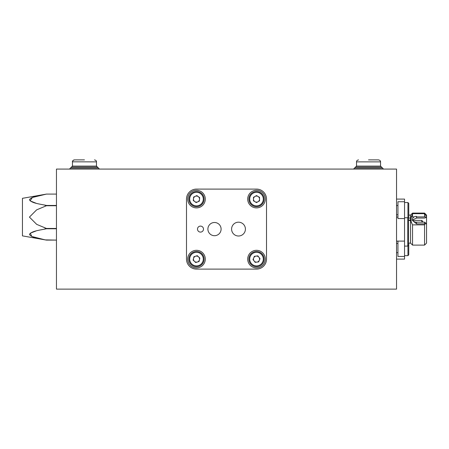 <?xml version="1.0" encoding="UTF-8"?>
<svg xmlns="http://www.w3.org/2000/svg" width="449" height="449" viewBox="0 0 449 449"><rect width="100%" height="100%" fill="white"/><g stroke="black" fill="none" stroke-linecap="round" stroke-linejoin="round"><path stroke-width="0.67" d="M56.456 289.117L56.456 169.082L396.54 169.082L396.54 289.117L56.456 289.117M56.456 228.743L46.455 228.743C40.432 230.113 31.722 230.876 29.438 234.406C31.655 237.97 40.438 238.728 46.455 240.103L56.456 240.103L45.293 239.889M56.456 205.737L46.455 205.737L36.638 209.857L29.438 217.097L36.672 224.354L46.455 228.457L56.456 228.457M36.133 203.257L30.094 200.849L32.384 197.476L46.455 194.091L56.456 194.091L46.455 194.091C40.432 195.467 31.722 196.224 29.438 199.754C31.655 203.318 40.438 204.076 46.455 205.451L56.456 205.451M46.455 205.737L44.457 205.086M46.415 228.446L44.457 227.727M44.956 239.828L31.8 236.471L30.279 233.199L36.133 230.932M44.457 229.108L46.455 228.457M46.455 194.091L22.45 198.323L22.45 235.871L46.455 240.103M408.747 243.1L408.747 254.858L407.945 255.655L407.945 245.906M408.747 210.143L408.747 216.946L407.945 217.748L407.945 202.544L408.747 203.341L408.747 210.143M291.042 289.117L347.936 289.117M347.924 289.117L376.24 289.117M109.59 289.117L76.964 289.117M109.691 289.117L145.908 289.117M306.633 289.117L288.988 289.117M287.45 289.117L279.547 289.117M235.332 289.117L273.289 289.117M242.106 289.117L231.746 289.117M318.942 289.117L325.199 289.117M269.394 289.117L270.315 289.117M262.62 289.117L269.293 289.117M218.921 289.117L231.639 289.117M212.147 289.117L217.894 289.117M204.862 289.117L210.609 289.117M203.324 289.117L193.99 289.117M189.68 289.117L192.655 289.117M306.532 289.117L315.249 289.117M283.448 289.117L286.832 289.117M270.624 289.117L272.369 289.117M259.135 289.117L250.929 289.117M242.207 289.117L249.184 289.117M200.495 226.1A3.003 3.003 0 0 0 197.897 230.601A3.003 3.003 0 0 0 203.094 230.601A3.003 3.003 0 0 0 200.495 226.1M238.503 222.188A6.909 6.909 0 0 0 232.52 232.554A6.909 6.909 0 0 0 244.486 232.554A6.909 6.909 0 0 0 238.503 222.188M214.499 222.496A6.6 6.6 0 0 0 208.779 232.402A6.6 6.6 0 0 0 220.212 232.402A6.6 6.6 0 0 0 214.499 222.496M256.508 250.306A8.8 8.8 0 0 0 248.886 263.507A8.8 8.8 0 0 0 264.13 263.507A8.8 8.8 0 0 0 256.508 250.306M256.508 190.292A8.8 8.8 0 0 0 248.886 203.492A8.8 8.8 0 0 0 264.13 203.492A8.8 8.8 0 0 0 256.508 190.292M196.494 190.292A8.8 8.8 0 0 0 188.872 203.492A8.8 8.8 0 0 0 204.115 203.492A8.8 8.8 0 0 0 196.494 190.292M186.492 259.107A10.001 10.001 0 0 0 196.494 269.108L256.508 269.108A10.001 10.001 0 0 0 266.51 259.107L266.51 199.092A10.001 10.001 0 0 0 256.508 189.091L196.494 189.091A10.001 10.001 0 0 0 186.492 199.092L186.492 259.107M196.494 250.306A8.8 8.8 0 0 0 188.872 263.507A8.8 8.8 0 0 0 204.115 263.507A8.8 8.8 0 0 0 196.494 250.306M259.988 258.624L258.663 261.879L255.184 262.356L253.028 259.589L254.353 256.334L257.833 255.851L259.988 258.624M257.546 266.639A7.599 7.599 0 0 1 249.464 256.244A7.599 7.599 0 0 1 262.508 254.437A7.599 7.599 0 0 1 257.546 266.639A7.599 7.599 0 0 1 249.464 256.244A7.599 7.599 0 0 1 262.508 254.437A7.599 7.599 0 0 1 257.546 266.639M254.106 260.976A3.042 3.042 0 0 0 259.326 260.252A3.042 3.042 0 0 0 256.093 256.093A3.042 3.042 0 0 0 254.106 260.976M199.85 258.08L199.059 261.503L195.702 262.53L193.137 260.134L193.923 256.71L197.285 255.683L199.85 258.08M198.716 266.375A7.599 7.599 0 0 1 189.085 257.395A7.599 7.599 0 0 1 201.68 253.545A7.599 7.599 0 0 1 198.716 266.375A7.599 7.599 0 0 1 189.085 257.395A7.599 7.599 0 0 1 201.68 253.545A7.599 7.599 0 0 1 198.716 266.375M194.417 261.329A3.042 3.042 0 0 0 199.457 259.791A3.042 3.042 0 0 0 195.607 256.199A3.042 3.042 0 0 0 194.417 261.329M199.693 197.644L199.345 201.141L196.146 202.583L193.294 200.535L193.642 197.044L196.842 195.596L199.693 197.644M199.62 206.018A7.599 7.599 0 0 1 188.928 198.34A7.599 7.599 0 0 1 200.928 192.918A7.599 7.599 0 0 1 199.62 206.018A7.599 7.599 0 0 1 188.928 198.34A7.599 7.599 0 0 1 200.928 192.918A7.599 7.599 0 0 1 199.62 206.018M194.72 201.562A3.042 3.042 0 0 0 199.519 199.395A3.042 3.042 0 0 0 195.242 196.32A3.042 3.042 0 0 0 194.72 201.562M259.561 197.352L259.539 200.866L256.486 202.6L253.455 200.826L253.477 197.319L256.531 195.579L259.561 197.352M260.268 205.698A7.599 7.599 0 0 1 248.909 199.047A7.599 7.599 0 0 1 260.347 192.531A7.599 7.599 0 0 1 260.268 205.698A7.599 7.599 0 0 1 248.909 199.047A7.599 7.599 0 0 1 260.347 192.531A7.599 7.599 0 0 1 260.268 205.698M254.97 201.713A3.042 3.042 0 0 0 259.55 199.109A3.042 3.042 0 0 0 255.004 196.449A3.042 3.042 0 0 0 254.97 201.713M356.534 161.881L356.534 166.085L353.531 169.082L354.53 168.083L382.537 168.083L380.539 166.085L356.534 166.085L355.535 167.084L381.538 167.084L380.539 166.085L380.539 161.881L356.534 161.881C356.427 160.91 357.09 160.242 358.532 159.883M69.46 169.082L70.459 168.083L98.471 168.083L96.468 166.085L72.463 166.085L71.464 167.084L97.467 167.084L96.468 166.085L96.468 161.881L72.463 161.825M84.468 159.883L74.461 159.883L84.468 159.883M368.534 159.883L378.541 159.883L368.534 159.883M408.545 218.085L410.549 218.085L412.547 213.881M422.75 222.165L422.75 221.379L422.75 222.165M421.751 222.165L421.751 220.375L422.75 221.379M408.545 220.094L411.144 220.094M414.186 216.895L411.144 216.895L411.144 222.435M424.956 224.27L424.552 223.871L424.552 222.165L425.691 222.979L424.552 224.87L424.552 245.103L412.547 245.103L412.547 224.87L410.549 220.448L408.545 220.448M424.552 245.103L426.55 243.1L426.55 217.31L424.552 218.074L416.549 218.074L416.549 216.367A4.103 2.902 0 0 0 412.446 219.269L412.446 220.47L416.549 223.871L424.552 223.871M416.549 218.074L412.541 219.881M412.547 216.895L412.547 213.095L424.552 213.095L426.55 215.093L426.55 217.31M412.446 219.269A4.103 2.902 0 0 0 416.549 222.165L424.552 222.165M426.55 224.5L425.691 222.979M424.552 216.895L424.552 213.662L425.691 215.559L426.55 215.874M424.552 213.095L424.552 213.662L412.547 213.662M424.552 224.87L412.547 224.87M410.549 220.094L410.549 215.093L412.547 213.095M408.545 243.1L410.549 243.1L410.549 220.448M396.54 259.107L404.543 259.107L404.543 246.103L407.748 246.103L408.545 245.306L408.545 217.473M407.748 246.103L407.748 217.748M404.543 246.103L404.543 201.741L397.943 201.741L397.943 218.545L404.543 218.545M404.543 256.458L397.943 256.458L397.943 241.102M396.54 199.092L404.543 199.092L404.543 201.741M257.44 265.842A6.802 6.802 0 0 0 261.879 254.931A6.802 6.802 0 0 0 250.205 256.542A6.802 6.802 0 0 0 257.44 265.842M198.48 265.612A6.802 6.802 0 0 0 201.13 254.134A6.802 6.802 0 0 0 189.865 257.574A6.802 6.802 0 0 0 198.48 265.612M199.294 205.288A6.802 6.802 0 0 0 200.462 193.57A6.802 6.802 0 0 0 189.725 198.419A6.802 6.802 0 0 0 199.294 205.288M259.876 205.002A6.802 6.802 0 0 0 259.943 193.222A6.802 6.802 0 0 0 249.706 199.053A6.802 6.802 0 0 0 259.876 205.002M416.549 222.165L416.549 223.871M404.543 255.655L407.945 255.655L408.747 254.858M404.543 217.748L407.945 217.748M404.543 202.544L407.945 202.544M378.574 159.883L378.541 159.883C379.977 160.242 380.645 160.91 380.539 161.881L380.191 160.759M72.603 161.146L73.31 160.248M73.759 160.007L74.461 159.883C72.85 160.428 72.182 161.096 72.463 161.881L72.463 166.085M94.503 159.883L94.47 159.883C95.906 160.242 96.574 160.91 96.468 161.881L96.125 160.759M98.471 168.083L99.47 169.082M70.459 168.083L71.464 167.084M382.537 168.083L383.541 169.082M412.76 220.375L421.751 220.375M426.55 216.895L416.549 216.895M410.549 243.1L412.547 245.103M408.747 215.093L410.549 215.093M397.943 243.453L396.54 243.453M397.943 252.658L396.54 252.658M397.943 205.541L396.54 205.541M397.943 214.745L396.54 214.745M396.54 241.102L404.543 241.102M396.54 217.097L397.943 217.097"/></g></svg>
